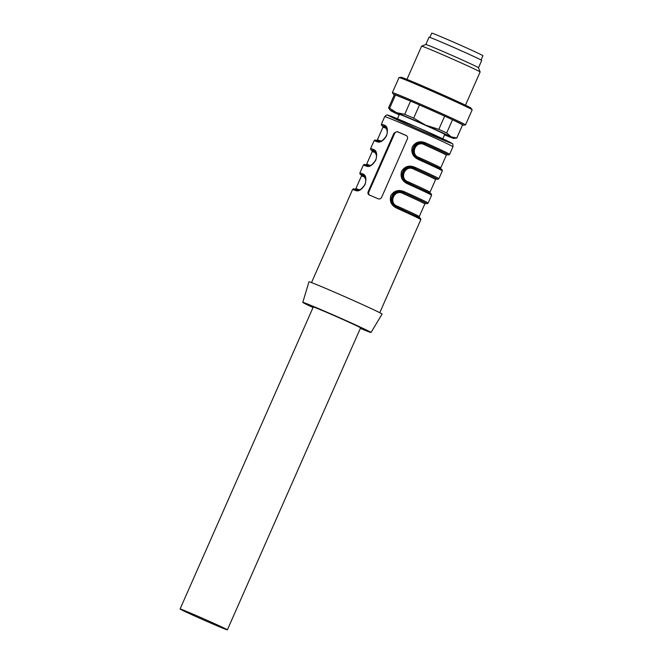 <?xml version="1.0" encoding="UTF-8"?>
<svg xmlns="http://www.w3.org/2000/svg" width="663" height="663" viewBox="0 0 663 663"><rect width="100%" height="100%" fill="white"/><g stroke="black" fill="none" stroke-linecap="round" stroke-linejoin="round"><path stroke-width="0.99" d="M369.167 194.947C367.973 194.276 367.642 193.173 368.18 191.632L393.979 133.139L397.12 131.572A37.302 0.796 23.8 0 1 406.054 135.418C407.447 136.18 407.886 137.34 407.397 138.898L381.598 197.4C380.786 198.817 379.617 199.281 378.109 198.784A37.302 0.796 -156.2 0 0 369.167 194.947L369.059 194.897M365.678 179.333L363.531 175.38A1.069 0.97 -68.9 0 1 363.075 174.004C365.959 175.189 366.622 178.695 365.056 184.521C361.816 189.659 358.724 191.682 355.766 190.579A37.302 0.796 -156.2 0 0 352.567 189.527C355.012 188.814 350.57 187.96 357.034 189.983A1.069 0.97 111.1 0 0 355.766 190.579M376.427 154.96L374.28 150.998A1.069 0.97 -68.9 0 1 373.833 149.631C376.717 150.816 377.371 154.322 375.805 160.148C372.565 165.286 369.473 167.308 366.515 166.198A37.302 0.796 -156.2 0 0 363.316 165.145C365.761 164.441 361.318 163.587 367.783 165.609A1.069 0.97 111.1 0 0 366.515 166.198M378.581 141.252A1.069 0.97 111.1 0 0 378.532 141.236C381.424 140.937 381.167 142.346 385.684 136.876C387.888 133.503 387.731 130.114 385.22 126.708L385.029 126.625A1.069 0.97 -68.9 0 1 384.581 125.257C387.465 126.442 388.12 129.948 386.554 135.774C383.322 140.912 380.222 142.935 377.272 141.824A37.302 0.796 -156.2 0 0 374.065 140.771C376.509 140.067 372.067 139.213 378.54 141.236A1.069 0.97 111.1 0 0 377.272 141.824M449.638 154.305L448.727 154.951L447.119 154.578A36.241 0.771 -156.2 0 0 425.265 143.921C414.151 138.07 407.239 154.172 418.817 158.54L418.684 159.626C412.958 157.015 410.828 152.78 412.303 146.904C415.618 141.799 420.185 140.515 425.994 143.051A37.302 0.796 23.8 0 1 449.638 154.305L452.97 146.755A37.302 0.796 -156.2 0 0 419.157 130.967A37.302 0.796 -156.2 0 0 384.706 116.647L381.374 124.205A37.302 0.796 23.8 0 1 384.581 125.257M438.889 178.678L437.978 179.333L436.37 178.952A36.241 0.771 -156.2 0 0 414.516 168.294C403.402 162.443 396.491 178.546 408.068 182.913L407.936 183.999C402.209 181.389 400.079 177.154 401.554 171.278C404.869 166.173 409.436 164.888 415.245 167.424A37.302 0.796 23.8 0 1 438.889 178.678L442.329 170.88A37.302 0.796 -156.2 0 0 418.684 159.626M397.187 208.373C391.46 205.762 389.33 201.527 390.805 195.651C394.12 190.554 398.687 189.262 404.496 191.798L403.767 192.668C392.653 186.817 385.742 202.919 397.319 207.287L418.776 217.298L420.582 218.392L420.823 219.627A37.302 0.796 -156.2 0 0 397.187 208.373L397.328 207.295M397.576 207.42C386.496 202.745 393.142 187.695 404.032 192.792A35.703 0.762 23.8 0 1 425.77 203.309M419.082 158.672C408.002 153.998 414.64 138.948 425.53 144.045L424.784 144.907C415.933 139.586 409.369 154.636 419.198 157.587A34.642 0.738 23.8 0 1 440.746 167.855L446.34 155.183A34.642 0.738 -156.2 0 0 424.784 144.907M418.328 158.308L418.817 158.54L418.328 158.308M387.175 130.586L385.228 126.716M408.449 181.96L408.325 183.046C397.253 178.372 403.891 163.322 414.781 168.419L414.035 169.28C405.184 163.96 398.62 179.01 408.449 181.96A34.642 0.738 23.8 0 1 429.997 192.229L435.591 179.557A34.642 0.738 -156.2 0 0 414.035 169.28M407.579 182.681L408.068 182.913L407.579 182.681M227.376 629.85L360.573 327.862A25.849 0.555 -156.2 0 0 327.481 312.712A25.849 0.555 -156.2 0 0 313.276 306.994L180.079 608.99A25.849 0.555 -156.2 0 0 203.508 619.922A25.849 0.555 -156.2 0 0 227.376 629.85A25.849 0.555 -156.2 0 0 194.284 614.7A25.849 0.555 -156.2 0 0 180.079 608.99M313.044 307.524A37.302 0.796 23.8 0 1 302.792 302.378A37.302 0.796 23.8 0 1 323.295 310.624A37.302 0.796 23.8 0 1 371.048 332.486A37.302 0.796 23.8 0 1 360.341 328.384M302.792 302.378L308.95 281.8A39.971 0.854 23.8 0 1 330.92 290.634A39.971 0.854 23.8 0 1 382.087 314.063L371.048 332.486M368.877 165.742A1.069 0.978 111 0 0 369.415 165.186L370.501 165.344M376.095 153.393L375.001 152.507A34.642 0.738 -156.2 0 0 372.2 151.603L371.976 150.443M379.626 141.368A1.069 0.978 111 0 0 380.164 140.813L381.25 140.97M386.844 129.02L385.75 128.133A34.642 0.738 -156.2 0 0 382.949 127.23L382.725 126.069M358.128 190.115A1.069 0.978 111 0 0 358.658 189.56L359.752 189.717M365.338 177.767L364.252 176.88A34.642 0.738 -156.2 0 0 361.451 175.977L361.219 174.817M397.701 206.334A34.642 0.738 23.8 0 1 419.248 216.602L424.834 203.931A34.642 0.738 -156.2 0 0 403.286 193.654C394.435 188.333 387.872 203.384 397.701 206.334L397.568 207.42M370.004 195.361C368.711 194.64 368.321 193.513 368.843 191.963L394.642 133.462A2.669 2.428 116.5 0 1 397.949 131.987L406.502 135.666M367.832 165.626A1.069 0.97 111.1 0 0 367.783 165.609C370.675 165.311 370.418 166.72 374.935 161.25C377.139 157.877 376.982 154.487 374.471 151.089M357.084 189.999A1.069 0.97 111.1 0 0 357.034 189.983C359.926 189.684 359.669 191.093 364.186 185.623C366.39 182.25 366.233 178.861 363.722 175.463M363.075 174.004A37.302 0.796 23.8 0 0 359.876 172.952L359.976 174.013L361.376 174.991A36.241 0.771 -156.2 0 1 363.531 175.38L363.796 175.504A1.069 0.978 -69 0 1 364.252 176.88M373.833 149.631A37.302 0.796 23.8 0 0 370.625 148.578L370.725 149.639L372.125 150.617A36.241 0.771 -156.2 0 1 374.28 150.998L374.545 151.131A1.069 0.978 -69 0 1 375.001 152.507M382.874 126.235A36.241 0.771 -156.2 0 1 385.029 126.625L385.294 126.757A1.069 0.978 -69 0 1 385.75 128.133M403.286 193.654L403.767 192.668A36.241 0.771 -156.2 0 1 425.621 203.326L427.229 203.707L428.132 203.052L431.58 195.254A37.302 0.796 -156.2 0 0 407.936 183.999M436.519 178.935A35.703 0.762 23.8 0 0 414.781 168.419L415.245 167.424M447.276 154.562A35.703 0.762 23.8 0 0 425.53 144.045L425.994 143.051M419.074 158.672L419.198 157.587M397.452 118.785L399.391 114.384A24.78 0.53 23.8 0 1 413.008 119.862A24.78 0.53 23.8 0 1 444.732 134.39L442.793 138.791M399.184 114.856A34.642 0.738 23.8 0 1 392.993 111.898A34.642 0.738 23.8 0 1 390.374 110.439A34.642 0.738 23.8 0 1 396.565 112.669A34.642 0.738 23.8 0 1 425.629 125.15A34.642 0.738 23.8 0 1 451.113 136.868A34.642 0.738 23.8 0 1 453.716 138.376A34.642 0.738 23.8 0 1 447.542 136.097A34.642 0.738 23.8 0 1 444.525 134.862M390.374 110.439L388.559 107.961A37.302 0.796 23.8 0 1 388.543 107.92A37.302 0.796 23.8 0 1 389.653 108.202L396.565 112.669L404.72 114.318A37.302 0.796 23.8 0 1 413.662 118.163L425.629 125.15L438.831 129.335A37.302 0.796 23.8 0 1 446.68 132.94L451.113 136.868L456.79 137.987A37.302 0.796 23.8 0 1 456.807 138.028A37.302 0.796 23.8 0 1 456.774 138.045L453.716 138.376M388.543 107.92L394.377 94.701A37.302 0.796 23.8 0 1 395.488 94.983L389.653 108.202M404.72 114.318L410.546 101.099A37.302 0.796 23.8 0 1 419.488 104.945L413.662 118.163M438.831 129.335L444.666 116.116A37.302 0.796 23.8 0 1 452.506 119.721L446.68 132.94M456.79 137.987L462.625 124.768A37.302 0.796 23.8 0 1 462.633 124.81L456.807 138.028M410.546 101.099L395.488 94.983M444.666 116.116L419.488 104.945M462.625 124.768L452.506 119.721M394.303 94.859A38.123 0.812 23.8 0 1 393.64 94.411A38.123 0.812 23.8 0 1 400.452 96.864A38.123 0.812 23.8 0 1 440.182 114.069A38.123 0.812 23.8 0 1 463.346 125.158A38.123 0.812 23.8 0 1 462.567 124.967M393.64 94.411L392.38 92.696A39.971 0.854 23.8 0 1 392.363 92.654A39.971 0.854 23.8 0 1 399.524 95.265A39.971 0.854 23.8 0 1 440.539 113.017A39.971 0.854 23.8 0 1 465.501 124.909A39.971 0.854 23.8 0 1 465.467 124.934L463.346 125.158M392.363 92.654L399.035 77.546A39.971 0.854 23.8 0 1 399.068 77.521A39.971 0.854 23.8 0 1 406.187 80.157A39.971 0.854 23.8 0 1 446.564 97.61A39.971 0.854 23.8 0 1 472.155 109.76A39.971 0.854 23.8 0 1 472.172 109.801L465.501 124.909M399.068 77.521L401.19 77.298A38.123 0.812 23.8 0 1 407.977 79.8A38.123 0.812 23.8 0 1 446.489 96.458A38.123 0.812 23.8 0 1 470.896 108.044L472.155 109.76M406.958 79.386L421.61 46.161A31.973 0.68 23.8 0 1 421.618 46.145A31.973 0.68 23.8 0 1 427.337 48.25A31.973 0.68 23.8 0 1 459.857 62.314A31.973 0.68 23.8 0 1 480.12 71.952A31.973 0.68 23.8 0 1 480.12 71.96L465.467 105.193M478.487 67.742L481.711 60.441A28.774 0.613 23.8 0 0 463.735 51.871A28.774 0.613 23.8 0 0 434.207 39.092A28.774 0.613 23.8 0 0 429.052 37.211L425.828 44.52A28.774 0.613 23.8 0 1 425.837 44.512A28.774 0.613 23.8 0 1 430.983 46.402A28.774 0.613 23.8 0 1 460.246 59.065A28.774 0.613 23.8 0 1 478.487 67.734L480.12 71.952M429.848 37.401L431.721 33.15A27.979 0.597 23.8 0 1 457.561 43.891A27.979 0.597 23.8 0 1 482.921 55.733L481.048 59.985M404.496 191.798A37.302 0.796 23.8 0 1 428.132 203.052M364.899 176.739A35.703 0.762 23.8 0 1 363.796 175.504M386.405 127.992A35.703 0.762 23.8 0 1 385.294 126.757M375.656 152.366A35.703 0.762 23.8 0 1 374.545 151.131M432.566 135.583A34.642 0.738 23.8 0 1 388.419 115.287A34.642 0.738 23.8 0 1 438.749 136.918A34.642 0.738 23.8 0 1 432.566 135.583M372.2 151.603L366.614 164.275A34.642 0.738 23.8 0 1 369.415 165.186M382.949 127.23L377.363 139.901A34.642 0.738 23.8 0 1 380.164 140.813M361.451 175.977L355.865 188.648A34.642 0.738 23.8 0 1 358.658 189.56M397.12 131.572L397.949 131.987M393.979 133.139L394.642 133.462M368.18 191.632L368.843 191.963M379.775 312.704L420.823 219.627M311.511 282.595L352.567 189.527M359.876 172.952L363.316 165.145M370.625 148.578L374.065 140.771M381.374 124.205L381.474 125.266L382.874 126.243M355.865 188.648L354.846 189.262M366.614 164.275L365.603 164.888M377.363 139.901L376.352 140.515M452.97 146.755C453.036 144.584 452.829 143.573 452.365 143.714L417.499 127.395L387.358 115.047C387.142 114.6 386.256 115.138 384.706 116.647M425.845 203.317L424.834 203.931M419.48 217.762L419.248 216.602M408.076 182.922L429.525 192.925L431.331 194.019L431.58 195.254M429.997 192.229L430.229 193.389M435.591 179.557L436.602 178.944M418.825 158.548L440.273 168.551L442.08 169.645L442.329 170.88M440.746 167.855L440.978 169.015M446.34 155.183L447.351 154.57M425.837 44.512L421.618 46.145"/></g></svg>
